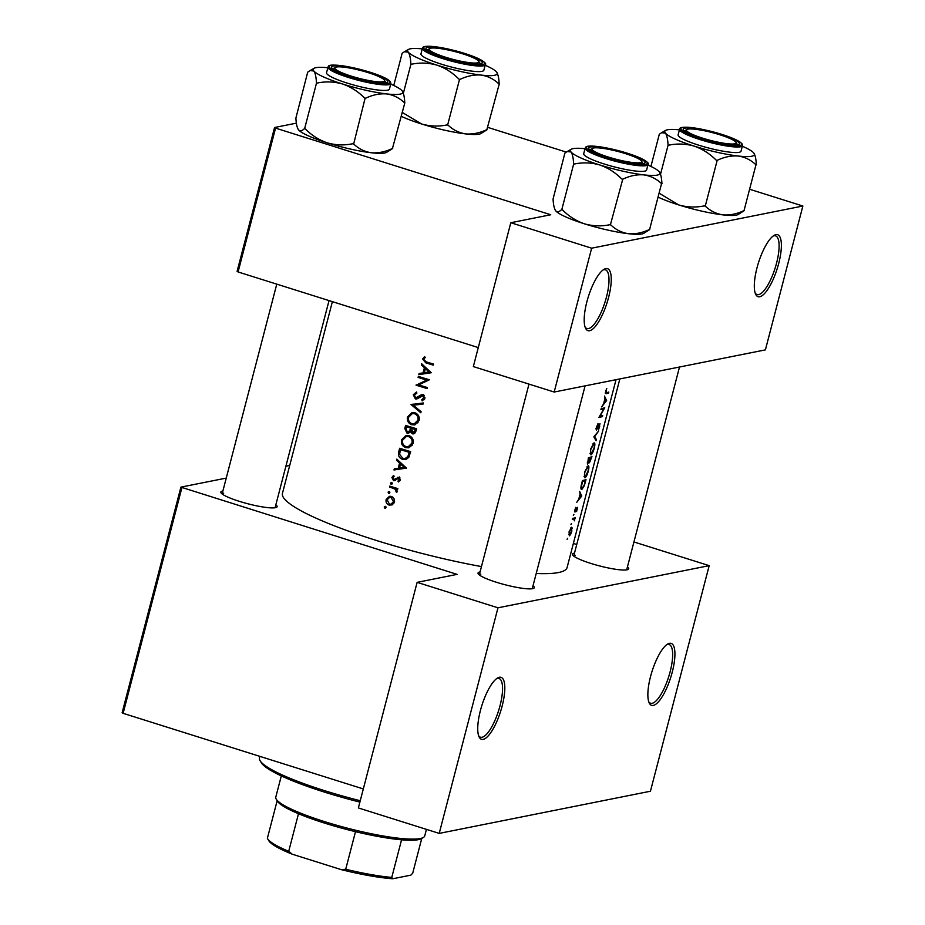 <?xml version="1.0" encoding="UTF-8"?>
<svg xmlns="http://www.w3.org/2000/svg" width="925" height="925" viewBox="0 0 925 925"><rect width="100%" height="100%" fill="white"/><g stroke="black" fill="none" stroke-linecap="round" stroke-linejoin="round"><path stroke-width="1.39" d="M775.925 234.649A32.491 9.828 -72.5 0 1 778.688 263.544A32.491 9.828 -72.5 0 1 759.749 296.763A32.491 9.828 -72.5 0 1 755.609 294.162A32.491 9.828 -72.5 0 1 758.465 262.758A32.491 9.828 -72.5 0 1 774.121 235.378A32.491 9.828 -72.5 0 1 775.925 234.649M755.193 293.063A30.779 9.308 107.5 0 0 757.043 294.578A30.779 9.308 107.5 0 0 758.616 294.636A30.779 9.308 107.5 0 0 775.89 265.591A30.779 9.308 107.5 0 0 775.532 235.852A30.779 9.308 107.5 0 0 773.947 235.794A30.779 9.308 107.5 0 0 773.138 236.037M605.817 268.597A32.491 9.828 -72.5 0 1 608.569 297.492A32.491 9.828 -72.5 0 1 589.641 330.722A32.491 9.828 -72.5 0 1 585.502 328.121A32.491 9.828 -72.5 0 1 588.346 296.705A32.491 9.828 -72.5 0 1 604.002 269.337A32.491 9.828 -72.5 0 1 605.817 268.597M585.074 327.022A30.779 9.308 107.5 0 0 586.924 328.537A30.779 9.308 107.5 0 0 588.508 328.595A30.779 9.308 107.5 0 0 605.782 299.55A30.779 9.308 107.5 0 0 605.413 269.811A30.779 9.308 107.5 0 0 603.84 269.742A30.779 9.308 107.5 0 0 603.031 269.984M669.48 643.314A32.491 9.828 -72.5 0 1 672.232 672.209A32.491 9.828 -72.5 0 1 653.304 705.428A32.491 9.828 -72.5 0 1 649.165 702.827A32.491 9.828 -72.5 0 1 652.021 671.423A32.491 9.828 -72.5 0 1 667.665 644.043A32.491 9.828 -72.5 0 1 669.48 643.314M648.737 701.728A30.779 9.308 107.5 0 0 650.587 703.243A30.779 9.308 107.5 0 0 652.171 703.301A30.779 9.308 107.5 0 0 669.446 674.256A30.779 9.308 107.5 0 0 669.076 644.517A30.779 9.308 107.5 0 0 667.503 644.459A30.779 9.308 107.5 0 0 666.694 644.702M499.361 677.273A32.491 9.828 -72.5 0 1 502.125 706.157A32.491 9.828 -72.5 0 1 483.185 739.387A32.491 9.828 -72.5 0 1 479.046 736.786A32.491 9.828 -72.5 0 1 481.902 705.37A32.491 9.828 -72.5 0 1 497.558 678.002A32.491 9.828 -72.5 0 1 499.361 677.273M478.63 735.687A30.779 9.308 107.5 0 0 480.48 737.202A30.779 9.308 107.5 0 0 482.052 737.26A30.779 9.308 107.5 0 0 499.338 708.215A30.779 9.308 107.5 0 0 498.968 678.476A30.779 9.308 107.5 0 0 497.384 678.418A30.779 9.308 107.5 0 0 496.575 678.661M627.439 566.909A29.068 4.544 -165.4 0 1 628.168 569.43A29.068 4.544 -165.4 0 1 627 569.823A29.068 4.544 -165.4 0 1 597.284 565.314A29.068 4.544 -165.4 0 1 572.61 554.954A29.068 4.544 -165.4 0 1 574.136 553.173A29.068 4.544 -165.4 0 1 574.483 553.115M533.02 585.756A29.068 4.544 -165.4 0 1 533.748 588.277A29.068 4.544 -165.4 0 1 532.58 588.67A29.068 4.544 -165.4 0 1 502.865 584.161A29.068 4.544 -165.4 0 1 478.19 573.801A29.068 4.544 -165.4 0 1 479.717 572.02A29.068 4.544 -165.4 0 1 480.063 571.962M275.847 504.796A29.068 4.544 -165.4 0 1 276.587 507.316A29.068 4.544 -165.4 0 1 275.419 507.698A29.068 4.544 -165.4 0 1 245.703 503.2A29.068 4.544 -165.4 0 1 221.017 492.84A29.068 4.544 -165.4 0 1 222.555 491.059A29.068 4.544 -165.4 0 1 222.89 491.002M421.361 364.889L424.413 367.722L423.06 372.914L419.118 373.503L418.828 374.625L431.247 372.74L421.65 363.768L421.361 364.889L422.586 364.647M413.278 394.744L415.383 398.929L416.77 398.987L422.783 395.819L423.754 397.923L421.742 399.727L422.193 400.86L424.876 398.374L423.002 394.778L421.141 394.906L415.672 397.912L414.4 395.091L416.874 393.148L416.574 392.003L413.278 394.744L414.678 394.466M417.938 397.461L415.672 397.912M421.742 394.709L422.332 394.663M421.153 396.131L424.217 395.53M423.373 402.953L411.024 404.549L420.817 412.781L421.095 411.683L413.359 405.196L423.083 404.052L423.373 402.953M408.815 435.583L406.04 435.409L401.531 439.837C400.883 443.607 402.294 446.208 405.74 447.631L408.607 447.804L413.174 443.306C413.752 439.56 412.307 436.982 408.815 435.583M410.688 451.666A147.075 22.963 -165.4 0 1 399.646 448.267L398.721 451.816C397.773 455.493 399.057 458.002 402.537 459.32L405.636 459.54L408.734 457.482L410.688 451.666L409.243 451.227M391.587 482.399L390.431 483.07L391.09 484.307L392.246 483.636L391.587 482.399L390.431 483.07L392.061 482.734M391.934 484.133L391.09 484.307L392.246 483.636M393.587 475.404L391.888 477.462L393.553 480.63L398.363 478.479L399.172 479.89L397.935 481.081L398.455 481.983L400.167 480.202L398.594 477.439L393.772 479.589L392.882 477.716L394.154 476.317L393.587 475.404M396.756 479.115L393.772 479.589M398.594 477.439L397.762 477.335M397.553 478.537L399.75 478.202M395.599 480.225L393.553 480.63L394.894 480.63M396.524 460.245L399.577 463.078L398.224 468.27L394.281 468.859L393.981 469.981L406.41 468.096L396.813 459.124L396.524 460.245L397.75 460.002M424.575 356.587L422.598 358.958L425.743 362.82A147.075 22.963 14.6 0 0 433.235 365.109L433.501 364.08A147.075 22.963 -165.4 0 1 426.113 361.825L423.708 359.363L425.257 357.466L424.575 356.587M397.819 488.608A147.075 22.963 -165.4 0 1 389.783 486.111L389.517 487.14A147.075 22.963 14.6 0 0 392.2 487.984L394.906 489.024L396.652 492.528L397.16 491.718L396.363 489.267A147.075 22.963 14.6 0 0 397.553 489.626L397.819 488.608M385.355 506.31L384.199 506.981L384.858 508.218L386.014 507.547L385.355 506.31L384.199 506.981L385.841 506.646M385.702 508.045L384.858 508.218L386.014 507.547M391.391 496.447L389.379 496.332L386.141 499.5C385.667 502.206 386.662 504.067 389.136 505.108L392.304 504.842L394.466 502.078L393.958 498.483L391.391 496.447M389.217 491.487L388.061 492.158L388.72 493.395L389.876 492.736L389.217 491.487L388.061 492.158L389.691 491.834M389.564 493.233L388.72 493.395L389.876 492.736M416.643 428.772A147.075 22.963 -165.4 0 1 405.601 425.384L404.792 428.472L406.942 433.097L408.411 433.189L410.342 431.767L412.353 433.813L413.718 433.883L416.065 431.004L416.643 428.772L415.198 428.344M414.782 412.7L411.995 412.527L407.497 416.955C406.85 420.725 408.249 423.315 411.706 424.737L414.562 424.922L419.129 420.424C419.719 416.678 418.262 414.099 414.782 412.7M429.408 379.782A147.075 22.963 -165.4 0 1 418.366 376.382L418.1 377.412A147.075 22.963 14.6 0 0 426.749 380.083L416.077 385.182A147.075 22.963 14.6 0 0 427.119 388.581L427.385 387.552A147.075 22.963 -165.4 0 1 418.667 384.892L429.408 379.782M616.027 379.689L567.106 567.511A147.075 22.963 -165.4 0 1 558.492 572.54A147.075 22.963 -165.4 0 1 536.222 573.477M481.462 566.574A147.075 22.963 -165.4 0 1 282.449 493.36L332.387 301.654M567.094 539.333L567.673 538.304L567.094 539.333M569.048 531.852L569.361 535.852L570.586 534.465L571.823 531.17L571.615 527.204L569.048 531.852M570.956 524.51L571.534 523.492L570.956 524.51M572.448 518.971L573.28 519.237A147.075 22.963 14.6 0 1 572.321 519.445L572.587 518.416A147.075 22.963 -165.4 0 0 575.281 517.757L575.003 518.786A147.075 22.963 14.6 0 1 574.645 518.89L574.518 520.81M573.327 515.422L573.905 514.393L573.327 515.422M575.223 511.062L575.801 507.339L574.61 510.681L574.968 512.092L577.154 508.392L576.61 511.537L577.408 507.363L575.107 511.028M576.795 502.275L578.761 499.199L580.114 494.008L579.628 491.418L581.721 496.054L576.795 502.275M581.524 484.11L582.449 480.561A147.075 22.963 -165.4 0 0 585.999 479.624L584.346 485.602L581.848 489.533C580.715 489.591 580.611 487.787 581.524 484.11M584.519 472.236L584.947 477.786C586.138 477.138 587.248 474.93 588.277 471.16C589.156 467.564 589.086 465.761 588.069 465.761L584.519 472.236M587.583 464.188L588.416 457.678A147.075 22.963 -165.4 0 0 591.965 456.742L589.375 462.789M590.485 449.353L590.913 454.892C592.104 454.256 593.214 452.047 594.243 448.278C595.122 444.671 595.053 442.878 594.023 442.867L590.485 449.353M593.838 436.843L598.695 430.923L594.683 436.6L596.417 439.653L596.128 440.751L593.838 436.843M599.25 424.529L599.689 426.228L598.66 429.466L599.978 423.662L596.741 429.165L598.036 423.488L596.001 428.529L596.475 430.194L599.261 424.517M598.88 417.487L603.771 409A147.075 22.963 14.6 0 1 600.903 409.706L601.169 408.677A147.075 22.963 -165.4 0 0 604.73 407.74L599.978 416.285A147.075 22.963 -165.4 0 0 602.707 415.522L602.429 416.551A147.075 22.963 14.6 0 1 598.88 417.487M601.632 406.919L603.597 403.843L604.95 398.652L604.464 396.062L606.603 400.56L601.632 406.919M606.557 392.697L605.979 391.333L606.765 388.512L605.586 391.368L606.245 393.738A147.075 22.963 14.6 0 0 608.546 393.079L608.812 392.05A147.075 22.963 -165.4 0 1 606.557 392.697L605.366 392.512M605.355 392.651L606.245 393.738L605.401 393.472M596.741 429.165L595.978 428.946M587.444 464.096L588.971 461.667M577.212 508.392L577.212 509.386M573.419 515.109L573.905 514.393M574.148 519.191L573.28 519.237L574.148 519.191L574.263 520.706M571.049 524.197L571.534 523.492M570.945 527.701L572.24 528.106L571.615 527.204M567.187 539.021L567.673 538.304M487.938 127.43L566.331 152.116M181.878 487.741L123.118 713.325L122.135 712.724L180.895 487.14L457.089 574.379L417.129 582.357L497.974 607.806L709.186 565.649L650.437 791.233L439.213 833.39L497.974 607.806M123.118 713.325L363.317 788.944M591.653 248.189L802.865 206.021L765.403 349.87L554.179 392.038L591.653 248.189L510.797 222.728L550.757 214.75L275.558 128.112L238.083 271.962L478.283 347.58M238.083 271.962L237.101 271.36L274.563 127.511L296.393 123.152M510.797 222.728L473.334 366.578L554.179 392.038M274.563 127.511L275.558 128.112M750.048 189.394L802.865 206.021M573.373 543.449L576.726 544.501M180.895 487.14L226.255 478.086M285.906 466.177L289.733 465.414M417.129 582.357L358.368 807.941L439.213 833.39M633.937 541.957L709.186 565.649M480.85 574.148A27.368 4.267 14.6 0 0 479.3 574.945M223.677 493.187A27.368 4.267 14.6 0 0 222.127 493.985M575.269 555.301A27.368 4.267 14.6 0 0 573.72 556.098L619.854 378.926M569.627 534.823L569.395 531.771L571.349 528.233L571.523 531.251L569.627 534.823L568.655 534.581M570.69 528.025L571.523 528.233L570.725 527.978M573.338 518.254L575.003 518.786M572.922 518.347L574.645 518.89M574.564 511.305L575.5 511.594M580.888 495.638L581.756 495.916M580.969 495.823L581.721 496.054M581.12 496.182L579.281 498.563L580.345 494.47L581.12 496.182M582.23 481.393L582.588 481.509A147.075 22.963 14.6 0 0 585.409 480.757L584.195 485.116L582.114 488.504L580.888 488.203M583.825 480.26L585.409 480.757M582.114 488.504L581.49 486.076L582.588 481.509M585.224 476.757C584.334 476.699 584.242 475.149 584.935 472.12L587.803 466.79C588.624 466.824 588.67 468.339 587.942 471.322L585.224 476.757L584.022 476.456M587.074 466.558L588.057 466.778L587.121 466.489M589.78 457.378L591.376 457.875L589.896 461.841L589.005 461.587L589.757 461.795M589.896 461.841L590.3 458.199A147.075 22.963 14.6 0 0 591.376 457.875M588.554 457.655L590.3 458.199M588.381 457.806L589.942 458.291L588.023 463.159L587.236 462.939M587.236 462.916L587.849 463.113M588.023 463.159L588.554 458.627A147.075 22.963 14.6 0 0 589.942 458.291M591.179 453.874C590.3 453.817 590.208 452.267 590.902 449.226L593.757 443.896C594.59 443.931 594.636 445.445 593.908 448.44L591.179 453.874L589.988 453.574M593.029 443.665L594.012 443.896L593.087 443.607M595.376 439.329L596.417 439.653M595.978 428.922L596.579 429.108M600.892 416.065L602.429 416.551M602.129 408.48L603.771 409M605.725 400.282L606.603 400.56M605.806 400.467L606.557 400.698M605.956 400.826L604.118 403.208L605.181 399.114L605.956 400.826M433.501 364.103L432.056 363.641M424.055 358.669L422.598 358.958M406.433 467.981L393.981 469.981M399.507 468.004L398.224 468.27M400.814 462.835L399.577 463.078M404.248 467.345L399.496 468.073L400.56 463.98L404.248 467.345L405.508 467.102M401.797 463.737L400.56 463.98M396.27 469.518L396.524 468.524M399.982 480.665L397.935 481.081M400.248 479.682L399.172 479.89M393.09 477.219L391.888 477.462M395.703 480.133L394.79 479.543M396.883 479.092L398.039 478.086L395.773 478.537M398.039 478.086L399.496 476.988M394.906 489.024L397.149 488.573L397.715 488.99L396.363 489.267M397.218 491.441L395.935 491.695M397.218 491.013L396.224 491.21M397.149 488.573L395.981 488.042M391.68 486.712L389.517 487.14M607.008 392.593L608.546 393.079M392.304 504.842L389.136 505.108M387.297 499.269L386.141 499.5M391.391 504.657L390.442 504.229M389.113 497.511L390.535 496.274M393.472 501.766L390.963 504.171L389.39 504.079L387.124 499.801L389.564 497.384L391.113 497.477L393.472 501.766L394.57 501.547M390.963 504.171L393.819 503.524M392.767 497.153L391.113 497.477M392.362 496.875L389.564 497.396M406.699 459.193L402.537 459.32M404.78 458.869L403.867 458.511M400.49 449.642A147.075 22.963 14.6 0 0 409.266 452.348L407.833 456.568L405.185 458.465L402.803 458.291L399.577 454.314L400.49 449.642L402.664 449.215M410.573 452.082L409.266 452.348M409.359 456.268L407.833 456.568M405.185 458.465L408.734 457.47M409.694 447.469L405.74 447.631M402.837 439.572L401.531 439.837M407.983 447.18L407.046 446.798M404.953 437.016L407.197 435.305M412.007 443.017L408.249 446.74L406.006 446.602C403.196 445.411 402.074 443.26 402.664 440.15L406.353 436.473L408.561 436.612C411.371 437.779 412.527 439.918 412.007 443.017L413.29 442.763M408.249 446.74L412.122 445.572M410.318 436.253L408.561 436.612M409.763 435.953L406.353 436.473M414.747 433.432L412.353 433.813M414.539 433.374L413.498 432.808M411.347 431.559L410.342 431.767M409.486 432.715L406.942 433.097M409.22 432.646L408.191 432.114M412.723 427.593L410.538 428.032L409.671 430.807L407.22 432.067L406.075 428.217L404.792 428.472M415.233 429.454L414.874 430.853L412.596 432.773L411.671 428.379A147.075 22.963 14.6 0 0 415.233 429.454L416.539 429.2M416.181 430.587L414.874 430.853M415.556 432.391L412.596 432.773M413.868 427.94L411.671 428.379M412.619 428.183L412.77 427.604M411.22 430.495L409.671 430.807M410.353 431.674L407.22 432.067M409.486 431.617L411.914 430.356M406.075 428.217L406.457 426.76A147.075 22.963 14.6 0 0 410.538 428.032M408.619 426.321L406.457 426.76M415.649 424.587L411.706 424.737M408.804 416.689L407.497 416.955M413.938 424.297L413.012 423.916M410.92 414.134L413.163 412.423M417.973 420.135L414.215 423.847L411.972 423.719C409.151 422.528 408.041 420.378 408.619 417.256L412.319 413.591L414.516 413.718C417.337 414.897 418.493 417.036 417.973 420.135L419.256 419.881M414.215 423.847L418.077 422.69M416.273 413.371L414.516 413.718M415.73 413.07L412.319 413.591M423.13 403.878L413.359 405.196M414.365 405L413.359 404.132M412.747 404.213L411.024 404.549M415.868 393.495L416.701 392.478M419.118 397.38L423.361 394.455M424.101 399.762L421.742 399.727M423.928 399.288L424.679 398.941M424.98 397.681L423.754 397.923M417.927 398.548L415.383 398.929M417.661 398.478L416.632 397.912M427.385 387.575L425.939 387.113M418.736 384.846L416.077 385.182M418.354 384.731L416.134 384.95M418.412 384.499L428.922 379.643L426.749 380.083M428.922 379.643L427.963 379.342M420.262 376.984L418.1 377.412M431.27 372.625L418.828 374.625M424.344 372.648L423.06 372.914M425.65 367.479L424.413 367.722M429.084 372L424.332 372.717L425.396 368.624L429.084 372L430.345 371.746M426.633 368.381L425.396 368.624M421.106 374.163L421.372 373.168M423.326 837.495L421.268 838.663A75.249 11.748 -165.4 0 1 418.25 839.68A75.249 11.748 -165.4 0 1 401.566 839.808A75.249 11.748 -165.4 0 1 355.501 831.668A75.249 11.748 -165.4 0 1 298.498 813.722A75.249 11.748 -165.4 0 1 277.465 801.212L276.251 799.188A76.96 12.013 14.6 0 0 341.568 826.615A76.96 12.013 14.6 0 0 420.228 838.536A76.96 12.013 14.6 0 0 423.326 837.495A76.96 12.013 14.6 0 0 424.737 835.899L426.437 829.367M281.316 775.902L275.789 797.107A76.96 12.013 14.6 0 0 276.251 799.188M401.566 839.808L391.772 877.409L392.801 878.75A73.538 11.482 -165.4 0 1 341.313 869.65L292.254 854.203A73.538 11.482 -165.4 0 1 268.886 840.825L267.672 838.802A75.249 11.748 14.6 0 0 288.704 851.324L292.254 854.203M421.846 838.119L412.7 873.223L410.816 875.154L392.801 878.75M341.313 869.65L345.707 869.269A75.249 11.748 14.6 0 0 391.772 877.409M355.501 831.668L345.707 869.269M298.498 813.722L288.704 851.324M277.165 800.703L267.383 838.247A75.249 11.748 14.6 0 0 267.672 838.802M359.883 802.102A100.906 15.748 -165.4 0 1 343.372 797.72A100.906 15.748 -165.4 0 1 261.312 762.743L260.087 760.72A102.606 16.014 14.6 0 0 343.545 796.286A102.606 16.014 14.6 0 0 360.241 800.726M259.89 756.384L259.486 757.945A102.606 16.014 14.6 0 0 260.087 760.72M351.13 76.081A25.657 4.001 14.6 0 0 384.361 80.14A25.657 4.001 14.6 0 0 368.254 72.659A25.657 4.001 14.6 0 0 335.336 67.375A25.657 4.001 14.6 0 0 351.13 76.081M384.361 80.14L385.586 82.163A27.368 4.267 -165.4 0 1 385.76 82.753M332.838 68.97A27.368 4.267 -165.4 0 1 333.289 68.543L335.336 67.375M402.144 90.835A46.273 7.227 14.6 0 1 402.491 91.321A46.273 7.227 14.6 0 1 386.696 93.922A46.273 7.227 -165.4 0 1 365.641 90.199A46.273 7.227 -165.4 0 1 342.539 83.99C350.783 86.846 358.125 91.506 364.542 97.992L365.606 98.223C372.717 94.824 379.747 93.39 386.696 93.922C393.426 94.94 399.322 97.853 404.375 102.687L404.745 102.606C404.468 96.848 403.589 92.928 402.144 90.835A46.273 7.227 -165.4 0 0 390.732 84.117M364.542 97.992A53.107 8.29 14.6 0 0 365.074 98.108A53.107 8.29 14.6 0 0 365.606 98.223M364.496 80.209A29.068 4.544 -165.4 0 1 331.728 67.826A29.068 4.544 -165.4 0 1 354.876 68.531A29.068 4.544 -165.4 0 1 387.286 82.302A29.068 4.544 -165.4 0 1 364.496 80.209M363.363 87.436A32.491 5.076 14.6 0 0 389.425 89.101L390.882 83.539A32.491 5.076 -165.4 0 1 364.808 81.874A32.491 5.076 -165.4 0 1 327.993 67.155L326.537 72.717A32.491 5.076 14.6 0 0 363.363 87.436M404.861 102.733L392.454 148.451C385.343 151.85 378.313 153.296 371.364 152.764C364.635 151.746 358.738 148.821 353.674 143.999L365.121 98.177M353.2 143.942L352.622 143.757C344.158 145.526 335.683 145.225 327.219 142.832C318.963 139.987 311.632 135.316 305.215 128.841L304.626 128.656L316.558 82.88L317.136 83.065C325.6 81.296 334.075 81.608 342.539 83.99A46.273 7.227 -165.4 0 1 313.829 70.982C315.286 73.075 316.165 77.006 316.442 82.753L316.558 82.88M304.626 128.656L304.522 128.529C302.093 130.992 300.093 131.419 298.509 129.824L298.162 129.338A46.273 7.227 -165.4 0 1 298.139 129.303A46.273 7.227 -165.4 0 0 298.509 129.824C297.052 127.731 296.173 123.8 295.896 118.053L307.713 72.15L310.014 70.589L313.829 70.982A46.273 7.227 -165.4 0 1 314.061 68.288A46.273 7.227 -165.4 0 1 327.843 67.745M298.509 129.824A46.273 7.227 -165.4 0 0 327.219 142.832A46.273 7.227 -165.4 0 0 371.364 152.764A46.273 7.227 -165.4 0 0 386.581 152.371L392.72 148.486M316.442 82.753A53.107 8.29 14.6 0 0 317.136 83.065M436.958 65.143A46.273 7.227 -165.4 0 1 417.996 58.113A46.273 7.227 -165.4 0 1 408.249 52.135C409.706 54.205 410.573 58.136 410.862 63.906L411.556 64.218C420.019 62.449 428.483 62.761 436.958 65.143C445.203 67.999 452.545 72.659 458.962 79.145L460.026 79.377C467.194 75.977 474.224 74.532 481.116 75.075C487.891 76.104 493.788 79.03 498.795 83.84L499.165 83.759C498.887 78.035 498.02 74.104 496.552 71.988A46.273 7.227 -165.4 0 1 496.91 72.474A46.273 7.227 -165.4 0 1 481.116 75.075A46.273 7.227 14.6 0 1 436.958 65.143M410.862 63.906A53.107 8.29 14.6 0 0 411.209 64.068A53.107 8.29 14.6 0 0 411.556 64.218M432.484 53.037A29.068 4.544 -165.4 0 1 426.147 48.979A29.068 4.544 -165.4 0 1 442.971 48.389A29.068 4.544 -165.4 0 1 475.728 58.009A29.068 4.544 -165.4 0 1 481.705 63.455A29.068 4.544 -165.4 0 1 461.02 61.813A29.068 4.544 -165.4 0 1 432.484 53.037M428.24 59.281A32.491 5.076 14.6 0 0 462.523 69.583A32.491 5.076 14.6 0 0 483.844 70.254L485.301 64.692A32.491 5.076 -165.4 0 1 463.968 64.033A32.491 5.076 -165.4 0 1 429.686 53.731A32.491 5.076 -165.4 0 1 422.413 48.308L420.956 53.87A32.491 5.076 14.6 0 0 428.24 59.281M499.28 83.886L486.874 129.604C479.705 133.015 472.675 134.449 465.784 133.917C459.008 132.876 453.111 129.963 448.093 125.152L447.041 124.91C438.577 126.679 430.102 126.378 421.627 123.996L402.317 112.468M447.619 125.095L459.54 79.33M403.358 93.286L410.966 64.033M393.749 85.482L402.132 53.303L404.433 51.742L408.249 52.135A46.273 7.227 -165.4 0 1 408.48 49.441A46.273 7.227 -165.4 0 1 422.262 48.898M401.311 116.33A46.273 7.227 -165.4 0 0 421.627 123.996A46.273 7.227 -165.4 0 0 465.784 133.917A46.273 7.227 -165.4 0 0 481 133.524L487.047 129.72M485.151 65.27A46.273 7.227 -165.4 0 1 496.552 71.988M458.962 79.145A53.107 8.29 14.6 0 0 460.026 79.377M445.549 57.234A25.657 4.001 14.6 0 0 478.78 61.293A25.657 4.001 14.6 0 0 462.673 53.812A25.657 4.001 14.6 0 0 429.755 48.528A25.657 4.001 14.6 0 0 445.549 57.234M478.78 61.293L479.994 63.316A27.368 4.267 -165.4 0 1 480.179 63.906M427.257 50.123A27.368 4.267 -165.4 0 1 427.708 49.696L429.755 48.528M610.373 224.902L622.768 179.196C629.948 175.785 636.978 174.339 643.869 174.883C650.645 175.923 656.542 178.837 661.548 183.647L649.628 229.412C642.459 232.823 635.429 234.256 628.538 233.724C621.762 232.684 615.865 229.77 610.847 224.96L609.795 224.729C601.331 226.486 592.856 226.186 584.38 223.804A46.273 7.227 -165.4 0 1 565.418 216.762A46.273 7.227 -165.4 0 1 555.682 210.784L555.335 210.31A46.273 7.227 -165.4 0 1 555.301 210.252M649.801 229.527L643.754 233.343A46.273 7.227 -165.4 0 1 628.538 233.724A46.273 7.227 -165.4 0 1 584.38 223.804C576.136 220.948 568.806 216.277 562.388 209.802L561.695 209.489C559.278 211.952 557.278 212.38 555.682 210.784C554.225 208.715 553.358 204.795 553.069 199.014L564.886 153.111L567.187 151.55L571.002 151.943C572.459 154.012 573.327 157.944 573.616 163.713L574.309 164.026C582.773 162.257 591.237 162.569 599.712 164.951C607.956 167.807 615.287 172.478 621.716 178.953L622.294 179.138M647.893 165.078A46.273 7.227 -165.4 0 1 649.57 165.818A46.273 7.227 -165.4 0 1 659.305 171.796A46.273 7.227 -165.4 0 1 659.652 172.281A46.273 7.227 -165.4 0 1 643.869 174.883A46.273 7.227 -165.4 0 1 599.712 164.951A46.273 7.227 -165.4 0 1 571.002 151.943A46.273 7.227 -165.4 0 1 571.234 149.249A46.273 7.227 -165.4 0 1 585.005 148.705M638.481 157.817A29.068 4.544 -165.4 0 1 644.459 163.262A29.068 4.544 -165.4 0 1 623.774 161.621A29.068 4.544 -165.4 0 1 595.237 152.845A29.068 4.544 -165.4 0 1 588.901 148.786A29.068 4.544 -165.4 0 1 605.725 148.197A29.068 4.544 -165.4 0 1 638.481 157.817M585.167 148.116L583.71 153.677A32.491 5.076 14.6 0 0 590.994 159.088A32.491 5.076 14.6 0 0 625.277 169.391A32.491 5.076 14.6 0 0 646.598 170.061L648.055 164.5A32.491 5.076 -165.4 0 1 626.722 163.841A32.491 5.076 -165.4 0 1 592.439 153.538A32.491 5.076 -165.4 0 1 585.167 148.116C586.577 147.11 583.432 145.225 598.648 146.624C613.888 148.937 627.809 152.752 640.435 158.059C646.991 161.447 649.523 163.586 648.055 164.5M662.034 183.693L661.918 183.566C661.641 177.843 660.774 173.912 659.305 171.796M561.799 209.617L573.72 163.841M573.616 163.713A53.107 8.29 14.6 0 0 574.309 164.026M621.716 178.953A53.107 8.29 14.6 0 0 622.768 179.196M625.427 153.619A25.657 4.001 14.6 0 0 592.509 148.335A25.657 4.001 14.6 0 0 608.303 157.042A25.657 4.001 14.6 0 0 641.534 161.1A25.657 4.001 14.6 0 0 625.427 153.619M590.011 149.931A27.368 4.267 -165.4 0 1 590.462 149.503L592.509 148.335M641.534 161.1L642.748 163.124A27.368 4.267 -165.4 0 1 642.933 163.713M744.301 210.599L738.173 214.496A46.273 7.227 -165.4 0 1 722.957 214.877C716.228 213.86 710.331 210.935 705.266 206.113L717.187 160.349C724.31 156.938 731.34 155.504 738.289 156.036C745.018 157.053 750.915 159.979 755.968 164.8L744.047 210.565C736.924 213.976 729.894 215.409 722.957 214.877A46.273 7.227 -165.4 0 1 701.902 211.166A46.273 7.227 -165.4 0 1 678.8 204.957L659.49 193.429M704.792 206.055L704.214 205.882C695.75 207.639 687.275 207.339 678.8 204.957A46.273 7.227 -165.4 0 1 658.484 197.291M706.469 130.645A29.068 4.544 -165.4 0 1 738.878 144.416A29.068 4.544 -165.4 0 1 716.089 142.323A29.068 4.544 -165.4 0 1 683.321 129.939A29.068 4.544 -165.4 0 1 706.469 130.645M679.586 129.269L678.129 134.83A32.491 5.076 14.6 0 0 714.956 149.549A32.491 5.076 14.6 0 0 741.018 151.214L742.474 145.653A32.491 5.076 -165.4 0 1 716.401 143.988A32.491 5.076 -165.4 0 1 679.586 129.269C679.123 128.078 681.02 124.944 706.041 130.148A31.473 4.914 14.6 0 0 681.251 129.731A31.473 4.914 14.6 0 0 716.493 142.797A31.473 4.914 14.6 0 0 741.307 143.236A31.473 4.914 14.6 0 0 706.076 130.159L731.421 137.767L739.202 141.467L741.919 143.653L742.474 145.653M650.923 166.442L659.305 134.264L661.606 132.714L665.422 133.096C666.879 135.2 667.757 139.12 668.035 144.867L668.729 145.179C677.192 143.41 685.656 143.722 694.132 146.104C702.376 148.96 709.706 153.631 716.135 160.106L716.713 160.291M756.442 164.847L756.338 164.719C756.049 158.973 755.182 155.042 753.725 152.949A46.273 7.227 -165.4 0 1 754.072 153.434A46.273 7.227 -165.4 0 1 738.289 156.036A46.273 7.227 -165.4 0 1 694.132 146.104A46.273 7.227 -165.4 0 1 665.422 133.096A46.273 7.227 14.6 0 1 665.653 130.402L661.606 132.714M660.519 174.247L668.139 144.994M742.312 146.231A46.273 7.227 -165.4 0 1 753.725 152.949M679.424 129.858A46.273 7.227 14.6 0 0 665.653 130.402M716.135 160.106A53.107 8.29 14.6 0 0 717.187 160.349M668.035 144.867A53.107 8.29 14.6 0 0 668.729 145.179M719.847 134.773A25.657 4.001 14.6 0 0 686.928 129.488A25.657 4.001 14.6 0 0 702.722 138.195A25.657 4.001 14.6 0 0 735.953 142.253A25.657 4.001 14.6 0 0 719.847 134.773M684.431 131.084A27.368 4.267 -165.4 0 1 684.882 130.656L686.928 129.488M735.953 142.253L737.167 144.277A27.368 4.267 -165.4 0 1 737.352 144.867M427.917 362.392L425.743 362.82M394.374 487.544L392.2 487.984M400.005 451.562L398.721 451.816M410.365 452.892L409.058 453.146M411.648 428.448L410.353 428.703M421.395 395.865L419.152 396.316M364.901 80.683A31.473 4.914 14.6 0 0 389.714 81.123A31.473 4.914 14.6 0 0 354.483 68.045A31.473 4.914 14.6 0 0 329.658 67.617A31.473 4.914 14.6 0 0 364.901 80.683M430.703 52.829A31.473 4.914 14.6 0 0 473.635 64.368A31.473 4.914 14.6 0 0 477.508 58.206A31.473 4.914 14.6 0 0 434.588 46.678A31.473 4.914 14.6 0 0 430.703 52.829M640.262 158.013A31.473 4.914 14.6 0 0 597.342 146.485A31.473 4.914 14.6 0 0 593.457 152.637A31.473 4.914 14.6 0 0 636.388 164.176A31.473 4.914 14.6 0 0 640.262 158.013M397.831 478.445L400.062 478.005M394.362 479.624L396.64 479.173M416.481 397.947L418.748 397.496M421.962 395.784L424.159 395.345M329.034 300.602L275.072 507.767M276.772 284.148L222.116 493.973M390.882 83.539L390.327 81.539L387.61 79.353L379.828 75.653L354.448 68.034C325.889 62.495 328.757 66.334 327.993 67.155M314.061 68.288L310.014 70.589M485.301 64.692C486.77 63.779 484.238 61.628 477.682 58.252C466.836 53.615 454.256 49.996 439.93 47.418C423.292 44.932 422.656 47.106 422.413 48.308M408.48 49.441L404.514 51.696M571.234 149.249L567.268 151.515M479.289 574.934L528.996 384.106M532.245 588.728L585.086 385.864M679.505 367.017L626.664 569.881"/></g></svg>
